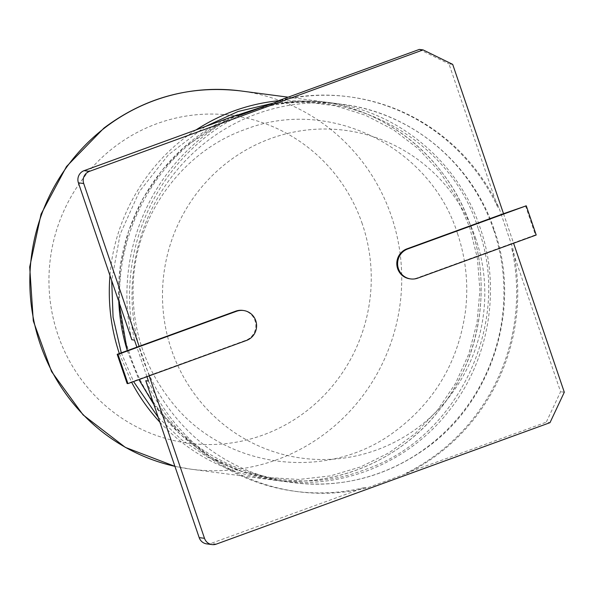 <?xml version="1.0" encoding="UTF-8"?>
<svg xmlns="http://www.w3.org/2000/svg" width="594" height="594" viewBox="0 0 594 594"><rect width="100%" height="100%" fill="white"/><g stroke="black" fill="none" stroke-linecap="round" stroke-linejoin="round"><path stroke-width="0.45" stroke-dasharray="2.97 2.23" d="M475.839 238.862A165.325 161.085 97.5 0 0 201.648 187.125A165.325 161.085 97.5 0 0 293.443 456.793A165.325 161.085 97.5 0 0 475.839 238.862M280.219 100.594A199.101 194 -82.5 0 1 349.643 96.867A199.101 194 -82.5 0 1 498.863 207.454L512.815 248.433A199.101 194 -82.5 0 1 407.12 473.351L367.062 487.926A199.101 194 -82.5 0 1 297.639 491.661A199.101 194 -82.5 0 1 148.426 381.066M146.933 376.693L136.88 347.156M134.474 340.087A199.101 194 -82.5 0 1 240.169 115.169M452.695 64.375L448.967 63.885L497.802 207.321L498.863 207.454M407.12 473.351L406.058 473.21A199.101 194 97.5 0 0 511.746 248.292L512.815 248.433M511.746 248.292L560.58 391.728L546.272 422.178L549.992 422.668M564.3 392.218L560.58 391.728M503.526 213.699L513.587 243.243M497.802 207.321A199.101 194 97.5 0 0 348.581 96.725A199.101 194 97.5 0 0 279.158 100.453M406.058 473.21L546.272 422.178M206.712 543.881A9.541 9.296 97.5 0 0 211.019 543.406L364.404 487.577L367.062 487.926M131.816 339.738A199.101 194 -82.5 0 1 237.503 114.82M364.404 487.577A199.101 194 -82.5 0 1 294.98 491.305A199.101 194 -82.5 0 1 145.768 380.717M149.198 375.876L139.137 346.332M242.716 310.402A15.496 15.102 -82.5 0 1 255.724 324.116A15.496 15.102 -82.5 0 1 245.664 340.369L127.123 383.509M525.475 205.71L535.417 234.905L416.877 278.044A15.496 15.102 -82.5 0 1 409.89 278.816M419.371 49.413L448.967 63.885M536.211 235.009L535.417 234.905M153.868 404.514C185.484 447.653 227.405 473.106 279.633 480.873C342.5 489.716 409.014 462.37 448.797 411.078C489.486 360.506 501.343 288.06 480.16 227.829C458.679 162.065 397.965 110.811 329.462 102.621C308.843 99.933 288.342 100.742 267.961 105.056M230.323 117.434C160.9 147.809 114.479 224.525 118.778 301.44M127.309 350.638L138.944 379.603M493.577 229.596A190.756 185.87 97.5 0 0 342.887 104.388A190.756 185.87 97.5 0 0 133.695 269.238A190.756 185.87 97.5 0 0 293.057 482.64A190.756 185.87 97.5 0 0 493.577 229.596M478.14 228.356C448.908 133.42 336.07 77.057 243.651 113.632C149.651 145.055 95.352 260.788 130.116 355.026C160.105 450.995 272.542 506.051 364.85 469.654C459.051 438.305 512.867 321.287 478.14 228.356M158.264 417.419L181.259 439.486L207.633 457.165L236.59 469.951L267.3 477.457L298.849 479.462L330.316 475.898L360.781 466.869L389.337 452.621L415.139 433.583L437.407 410.306L455.487 383.486L468.822 353.935L477.041 322.564L479.915 290.332L477.405 258.227L469.668 227.235L457.068 198.344L439.812 171.911L418.362 148.782L393.31 129.685L365.399 115.214L335.447 105.821L304.336 101.789L272.98 103.23M205.249 126.559L168.354 154.848L139.375 191.55L120.099 234.378L111.709 280.687M121.28 352.829L133.568 381.563M216.335 544.111L211.019 543.406M159.89 422.208C190.199 454.343 227.005 473.492 270.315 479.64C333.182 488.491 399.695 461.144 439.478 409.853C480.16 359.273 492.025 286.828 470.834 226.604C449.361 160.84 388.639 109.586 320.144 101.396L280.138 100.579M196.065 129.908C147.312 161.316 114.486 216.892 109.957 275.519M119.32 353.541L131.623 382.269M288.149 97.178L320.144 101.396C382.232 109.118 445.285 152.413 470.886 226.626C487.229 272.705 484.132 330.056 461.278 375.304C420.856 456.378 338.498 489.508 270.315 479.64L190.867 469.178A190.756 185.87 97.5 0 0 221.436 470.596A190.756 185.87 97.5 0 0 391.387 216.134A190.756 185.87 97.5 0 0 240.689 90.927M174.918 466.342A190.756 185.87 97.5 0 0 190.867 469.178L174.918 466.349M417.679 278.155L416.877 278.044M246.458 340.473L245.664 340.369M362.295 223.908A165.325 161.085 97.5 0 0 107.7 152.413A165.325 161.085 97.5 0 0 57.908 334.697A165.325 161.085 97.5 0 0 207.15 444.542A165.325 161.085 97.5 0 0 362.295 223.908M153.898 404.603L180.428 434.6L211.167 457.283L244.579 472.646L279.633 480.873L293.057 482.64C341.869 488.387 386.419 476.789 426.692 447.839C492.946 400.453 521.829 307.105 494.245 229.923C472.356 163.35 411.397 112.674 342.887 104.388L329.462 102.621L298.893 101.203L268.013 105.034M230.19 117.486L184.489 146.933L161.754 170.537L142.76 198.79L128.668 230.925L120.471 265.689L118.726 301.284M127.272 350.653L138.907 379.618M457.439 233.36C430.108 146.183 328.586 96.651 245.3 129.403C182.648 151.255 136.175 214.657 133.279 282.744C131.393 327.888 144.335 367.797 172.104 402.48C224.361 468.904 326.581 482.432 394.312 431.89C435.001 401.737 458.761 361.137 465.599 310.09C468.555 283.821 465.83 258.249 457.439 233.36M348.581 96.725L349.643 96.867M294.98 491.305L297.639 491.661"/><path stroke-width="0.89" d="M149.198 375.876L204.499 538.32L199.183 537.622L145.768 380.717L148.426 381.066L146.933 376.693M136.88 347.156L134.474 340.087L131.816 339.738L78.401 182.826A9.541 9.296 97.5 0 1 84.125 170.649L237.503 114.82L240.169 115.169L280.219 100.594L279.158 100.453L419.371 49.413L423.099 49.911L452.695 64.375L503.526 213.699L526.277 205.814L536.211 235.009L417.679 278.155A15.496 15.102 -82.5 0 1 410.684 278.92A15.496 15.102 -82.5 0 1 397.676 265.214A15.496 15.102 -82.5 0 1 407.736 248.96L526.277 205.814M513.587 243.243L564.3 392.218L549.992 422.668L216.335 544.111A9.541 9.296 97.5 0 1 212.036 544.587L206.712 543.881A9.541 9.296 97.5 0 1 199.183 537.622M127.925 383.62L117.983 354.425L236.523 311.278A15.496 15.102 -82.5 0 1 243.518 310.514A15.496 15.102 -82.5 0 1 256.526 324.22A15.496 15.102 -82.5 0 1 246.458 340.473L127.925 383.62L127.123 383.509L117.189 354.321L139.137 346.332L83.717 183.531A9.541 9.296 97.5 0 1 89.442 171.354L423.099 49.911M204.499 538.32A9.541 9.296 97.5 0 0 212.036 544.587M139.137 346.332L235.721 311.174A15.496 15.102 -82.5 0 1 242.716 310.402L243.518 310.514M410.684 278.92L409.89 278.816A15.496 15.102 -82.5 0 1 396.881 265.11A15.496 15.102 -82.5 0 1 406.942 248.856L503.526 213.699M117.983 354.425L117.189 354.321M267.961 105.056L230.323 117.434M118.778 301.44C119.513 318.236 122.357 334.637 127.309 350.638M138.944 379.603L153.868 404.514M272.98 103.23L238.016 111.516L205.249 126.559M111.709 280.687L113.068 317.263L121.28 352.829M133.568 381.563L158.264 417.419M89.442 171.354L84.125 170.649M83.717 183.531L78.401 182.826M280.138 100.579C249.836 103.438 221.814 113.209 196.065 129.908M109.957 275.519C107.789 302.235 110.907 328.244 119.32 353.541M131.623 382.269C139.345 396.851 148.767 410.164 159.89 422.208M288.149 97.178L240.689 90.927A190.756 185.87 97.5 0 0 104.759 127.859A190.756 185.87 97.5 0 0 40.169 343.971A190.756 185.87 97.5 0 0 174.918 466.342M407.736 248.96L406.942 248.856M236.523 311.278L235.721 311.174M268.013 105.034L230.19 117.486M118.726 301.284L127.272 350.653M138.907 379.618L153.898 404.603M174.918 466.349L125.334 447.379L83.086 414.902L51.567 371.584L33.294 320.923L29.7 266.996L41.068 214.122L66.498 166.535L103.965 128.059C144.854 97.446 190.429 85.068 240.689 90.927"/></g></svg>
